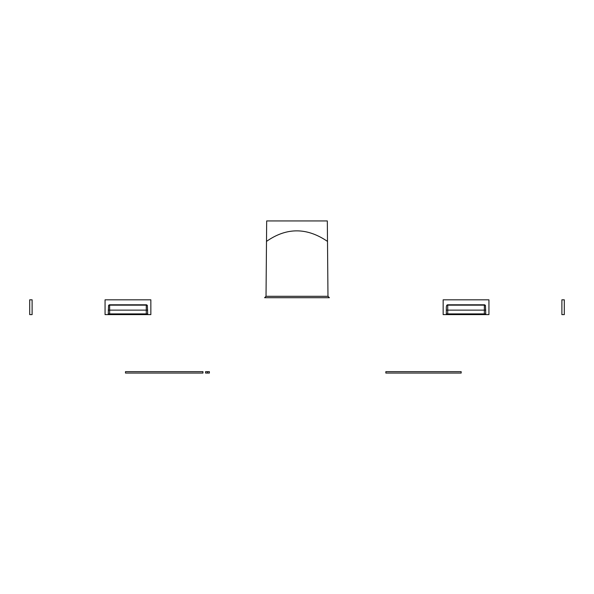 <?xml version="1.0" encoding="UTF-8"?>
<svg xmlns="http://www.w3.org/2000/svg" width="594" height="594" viewBox="0 0 594 594"><rect width="100%" height="100%" fill="white"/><g stroke="black" fill="none" stroke-linecap="round" stroke-linejoin="round"><path stroke-width="0.89" d="M561.887 314.612L561.887 299.814L564.3 299.814L564.3 314.612L561.887 314.612M108.568 305.502A1.99 1.411 90 0 1 109.645 304.796L146.273 304.796A1.99 1.411 -90 0 1 147.342 305.502L147.676 313.907L108.234 313.907L108.568 305.502A1.411 0.995 180 0 1 109.645 305.153L146.273 305.153A1.411 0.995 180 0 1 147.342 305.502M105.064 314.612L105.064 299.814L150.846 299.814L150.846 314.612L105.064 314.612M446.324 306.92L446.658 305.502A1.99 1.411 90 0 1 447.728 304.796L484.355 304.796A1.99 1.411 -90 0 1 485.432 305.502L485.766 313.907L446.324 313.907L446.324 306.92M488.936 314.612L443.154 314.612L443.154 299.814L488.936 299.814L488.936 314.612M207.506 373.069L209.378 373.069L209.378 371.658L205.583 371.658L205.583 373.069L207.506 373.069L207.506 371.658M266.498 241.409L266.676 220.931L327.324 220.931L327.977 296.309L329.388 297.705L264.612 297.705L266.023 296.309L266.498 241.409C286.523 227.346 306.853 227.346 327.502 241.409M202.97 373.069L125.49 373.069L125.49 371.658L202.97 371.658L202.97 373.069M32.113 299.814L32.113 314.612L29.7 314.612L29.7 299.814L32.113 299.814M385.848 373.069L461.152 373.069L461.152 371.658L385.848 371.658L385.848 373.069M147.676 310.127L109.645 310.127L109.645 313.907M109.645 304.811L109.645 310.127L108.234 310.127M146.273 313.907L146.273 305.153M446.658 305.502A1.411 0.995 180 0 1 447.728 305.153L447.728 310.127L446.324 310.127M485.766 310.127L484.355 310.127L484.355 305.153A1.411 0.995 180 0 1 485.432 305.502M484.355 313.907L484.355 310.127L447.728 310.127L447.728 313.907M447.728 305.153L484.355 305.153M266.023 296.309L327.977 296.309"/></g></svg>

